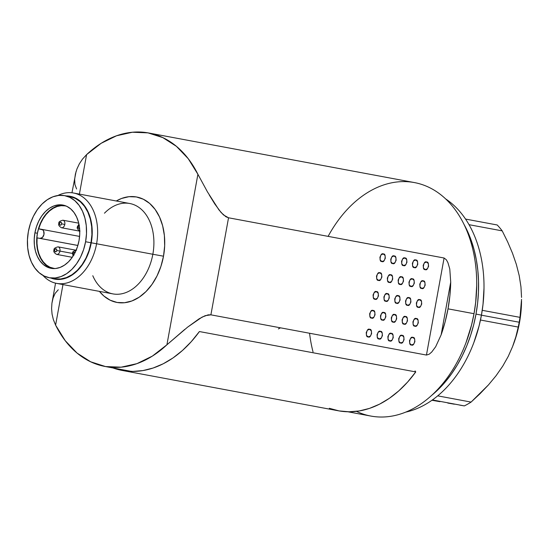 <?xml version="1.0" encoding="UTF-8"?>
<svg xmlns="http://www.w3.org/2000/svg" width="549" height="549" viewBox="0 0 549 549"><rect width="100%" height="100%" fill="white"/><g stroke="black" fill="none" stroke-linecap="round" stroke-linejoin="round"><path stroke-width="0.82" d="M419.724 299.733C416.849 297.846 414.989 308.064 418.352 307.275C414.9 308.016 416.753 297.798 419.724 299.733C423.176 298.999 421.323 309.211 418.352 307.275C414.989 308.064 416.849 297.846 419.724 299.733L421.433 301.195L421.742 304.009L420.465 306.527L418.352 307.275L416.643 305.814L416.334 303L417.611 300.481L419.697 299.733M408.902 297.716C406.034 295.829 404.174 306.047 407.536 305.258C404.078 305.999 405.937 295.781 408.902 297.716C412.361 296.975 410.501 307.193 407.536 305.258C404.174 306.047 406.034 295.829 408.902 297.716L410.618 299.178L410.926 301.991L409.65 304.51L407.536 305.258L405.821 303.796L405.519 300.982L406.795 298.464L408.881 297.716M398.087 295.698C395.211 293.811 393.359 304.029 396.714 303.24C393.262 303.981 395.122 293.763 398.087 295.698C401.539 294.957 399.686 305.175 396.714 303.24L396.714 303.24C393.359 304.029 395.211 293.811 398.087 295.698L399.796 297.16L400.104 299.974L398.828 302.492L396.714 303.24L395.006 301.778L394.697 298.965L395.973 296.446L398.087 295.698M387.271 293.681C384.396 291.793 382.536 302.005 385.899 301.216C382.447 301.957 384.3 291.739 387.271 293.681C390.723 292.94 388.864 303.158 385.899 301.216L385.899 301.216C382.536 302.005 384.396 291.793 387.271 293.681L388.98 295.142L389.289 297.956L388.013 300.475L385.899 301.216L384.19 299.761L383.881 296.947L385.158 294.429L387.271 293.681M376.449 291.663C373.581 289.769 371.721 299.987 375.084 299.198C371.625 299.939 373.485 289.721 376.449 291.663C379.908 290.922 378.048 301.14 375.084 299.198C371.721 299.987 373.581 289.769 376.449 291.663L378.165 293.125L378.474 295.938L377.197 298.45L375.084 299.198L373.368 297.736L373.059 294.93L374.336 292.411L376.422 291.656M416.3 318.585C413.424 316.691 411.565 326.909 414.927 326.12C411.476 326.861 413.328 316.643 416.3 318.585C419.752 317.844 417.899 328.062 414.927 326.12C411.565 326.909 413.424 316.691 416.3 318.585L418.009 320.046L418.317 322.853L417.041 325.372L414.927 326.12L413.219 324.658L412.91 321.844L414.186 319.333L416.3 318.585M405.478 316.56C402.609 314.673 400.749 324.891 404.112 324.102C400.653 324.843 402.513 314.625 405.478 316.56C408.936 315.826 407.077 326.044 404.112 324.102C400.749 324.891 402.609 314.673 405.478 316.56L407.193 318.022L407.502 320.836L406.226 323.354L404.112 324.102L402.396 322.64L402.088 319.827L403.364 317.308L405.464 316.56M394.662 314.543C391.787 312.656 389.934 322.874 393.29 322.085C389.838 322.826 391.698 312.607 394.662 314.543C398.114 313.802 396.261 324.02 393.29 322.085C389.934 322.874 391.787 312.656 394.662 314.543L396.371 316.004L396.68 318.818L395.404 321.337L393.29 322.085L391.581 320.623L391.272 317.809L392.549 315.291L394.642 314.543M383.847 312.525C380.972 310.638 379.112 320.856 382.475 320.067C379.023 320.808 380.876 310.59 383.847 312.525C387.299 311.784 385.439 322.002 382.475 320.067C379.112 320.856 380.972 310.638 383.847 312.525L385.556 313.987L385.865 316.8L384.588 319.319L382.475 320.067L380.766 318.605L380.457 315.792L381.733 313.273L383.826 312.525M373.025 310.508C370.15 308.62 368.297 318.839 371.659 318.049C368.201 318.784 370.06 308.565 373.025 310.508L373.025 310.508C376.484 309.766 374.624 319.985 371.659 318.049C368.297 318.839 370.15 308.62 373.025 310.508L374.741 311.969L375.042 314.783L373.766 317.301L371.659 318.049L369.944 316.588L369.635 313.774L370.911 311.256L373.004 310.508M412.875 337.429C410 335.535 408.14 345.753 411.503 344.964C408.051 345.705 409.904 335.487 412.875 337.429C416.327 336.688 414.474 346.906 411.503 344.964L411.503 344.964C408.14 345.753 410 335.535 412.875 337.429L414.584 338.891L414.893 341.704L413.617 344.216L411.503 344.964L409.794 343.502L409.485 340.696L410.762 338.177L412.848 337.422M402.053 335.412C399.185 333.518 397.325 343.736 400.688 342.947C397.229 343.688 399.089 333.469 402.053 335.412L402.053 335.412C405.512 334.67 403.652 344.889 400.688 342.947L400.688 342.947C397.325 343.736 399.185 333.518 402.053 335.412L403.769 336.873L404.078 339.68L402.801 342.199L400.688 342.947L398.972 341.485L398.663 338.671L399.94 336.16L402.033 335.405M391.238 333.394C388.363 331.5 386.51 341.718 389.865 340.929C386.414 341.67 388.267 331.452 391.238 333.394L391.238 333.394C394.69 332.653 392.837 342.871 389.865 340.929C386.51 341.718 388.363 331.5 391.238 333.394L392.947 334.849L393.256 337.662L391.979 340.181L389.865 340.929L388.157 339.467L387.848 336.654L389.124 334.135L391.211 333.387M380.423 331.37C377.547 329.482 375.688 339.701 379.05 338.911C375.598 339.653 377.451 329.434 380.423 331.37C383.875 330.628 382.015 340.847 379.05 338.911C375.688 339.701 377.547 329.482 380.423 331.37L382.131 332.831L382.44 335.645L381.164 338.163L379.05 338.911L377.335 337.45L377.033 334.636L378.309 332.118L380.423 331.37M369.601 329.352C366.725 327.465 364.872 337.683 368.235 336.894C364.776 337.635 366.636 327.417 369.601 329.352C373.059 328.611 371.199 338.829 368.235 336.894L368.235 336.894C364.872 337.683 366.725 327.465 369.601 329.352L371.316 330.814L371.618 333.627L370.342 336.146L368.235 336.894L366.519 335.432L366.21 332.619L367.487 330.1L369.601 329.352M421.776 288.431C418.42 289.22 420.273 279.002 423.149 280.889C426.6 280.148 424.748 290.366 421.776 288.431C418.324 289.172 420.177 278.954 423.149 280.889L423.149 280.889C420.273 279.002 418.42 289.22 421.776 288.431L420.067 286.969L419.759 284.156L421.035 281.637L423.149 280.889L424.857 282.351L425.166 285.164L423.89 287.683L421.776 288.431M425.201 269.58C421.845 270.376 423.698 260.157 426.573 262.045C430.025 261.303 428.172 271.522 425.201 269.58C421.749 270.321 423.608 260.102 426.573 262.045C423.698 260.157 421.845 270.376 425.201 269.58L423.492 268.125L423.183 265.311L424.459 262.793L426.573 262.045L428.282 263.506L428.591 266.32L427.314 268.838L425.221 269.586M410.961 286.413C407.598 287.202 409.458 276.984 412.333 278.871C415.785 278.13 413.925 288.349 410.961 286.413C407.502 287.148 409.362 276.936 412.333 278.871C409.458 276.984 407.598 287.202 410.961 286.413L409.245 284.952L408.943 282.138L410.22 279.619L412.333 278.871L414.042 280.333L414.351 283.147L413.074 285.665L410.94 286.406M414.385 267.562C411.023 268.351 412.882 258.133 415.758 260.027C419.21 259.286 417.35 269.504 414.385 267.562C410.933 268.303 412.786 258.085 415.758 260.027C412.882 258.133 411.023 268.351 414.385 267.562L412.676 266.1L412.368 263.294L413.644 260.775L415.758 260.027L417.466 261.489L417.775 264.302L416.499 266.814L414.365 267.562M400.146 284.389C396.783 285.178 398.636 274.96 401.511 276.854C404.97 276.113 403.11 286.331 400.146 284.389L400.146 284.389C396.687 285.13 398.547 274.912 401.511 276.854C398.636 274.96 396.783 285.178 400.146 284.389L398.43 282.934L398.121 280.12L399.398 277.602L401.511 276.854L403.227 278.316L403.529 281.129L402.252 283.648L400.125 284.389M403.57 265.544C400.207 266.334 402.06 256.115 404.936 258.009C408.394 257.268 406.534 267.487 403.57 265.544C400.111 266.286 401.971 256.067 404.936 258.009C402.06 256.115 400.207 266.334 403.57 265.544L401.854 264.083L401.545 261.269L402.822 258.757L404.936 258.009L406.651 259.471L406.953 262.278L405.677 264.796L403.549 265.544M389.323 282.371C385.961 283.16 387.82 272.942 390.696 274.836C394.148 274.095 392.295 284.313 389.323 282.371C385.872 283.112 387.724 272.894 390.696 274.836L390.696 274.836C387.82 272.942 385.961 283.16 389.323 282.371L387.615 280.91L387.306 278.096L388.582 275.584L390.696 274.836L392.405 276.298L392.713 279.112L391.437 281.623L389.344 282.378M392.748 263.527C389.385 264.316 391.245 254.098 394.12 255.992C397.572 255.251 395.719 265.469 392.748 263.527C389.296 264.268 391.149 254.05 394.12 255.992C391.245 254.098 389.385 264.316 392.748 263.527L391.039 262.065L390.73 259.252L392.007 256.733L394.12 255.992L395.829 257.447L396.138 260.26L394.861 262.779L392.768 263.534M378.508 280.354C375.145 281.143 377.005 270.925 379.874 272.819C383.332 272.078 381.473 282.296 378.508 280.354C375.049 281.095 376.909 270.877 379.874 272.819L379.874 272.819C377.005 270.925 375.145 281.143 378.508 280.354L376.792 278.892L376.484 276.078L377.76 273.56L379.874 272.819L381.589 274.274L381.898 277.087L380.622 279.606L378.508 280.354M381.932 261.509C378.57 262.298 380.43 252.08 383.298 253.967C386.757 253.226 384.897 263.445 381.932 261.509C378.474 262.25 380.333 252.032 383.298 253.967C380.43 252.08 378.57 262.298 381.932 261.509L380.217 260.048L379.915 257.234L381.191 254.715L383.298 253.967L385.014 255.429L385.323 258.243L384.046 260.761L381.932 261.509M347.874 411.777L370.815 416.06A118.762 82.645 -79.4 0 0 473.986 313.685L448.025 308.84A118.762 82.645 100.6 0 1 441.135 334.842L435.659 346.755L431.672 352.094L429.16 354.229L426.449 355.059L210.898 314.838L205.141 315.689L199.109 318.818L187.573 327.163L166.917 344.786A118.762 82.645 100.6 0 1 104.962 366.451A118.762 82.645 100.6 0 1 55.6 325.132L53.37 319.635L52.059 314.11L51.592 308.586L51.929 303.213L53.075 298.073L55.12 293.386L58.269 289.769M465.943 342.837L466.08 342.48A117.225 81.575 -79.4 0 0 474.02 313.699L473.986 313.685A118.762 82.645 100.6 0 1 465.943 342.837A118.762 82.645 100.6 0 1 356.418 411.359M313.026 351.875A118.762 82.645 100.6 0 1 309.561 333.25M56.657 283.394A45.972 31.993 100.6 0 1 42.918 275.392A45.972 31.993 -79.4 0 0 96.59 243.763L152.848 254.262L96.59 243.763A45.972 31.993 100.6 0 1 56.657 283.394L112.909 293.893A45.972 31.993 -79.4 0 0 152.848 254.262L163.506 256.198L160.926 266.368L157.035 275.9L151.984 284.423L145.959 291.608L139.199 297.187L131.952 300.941L124.513 302.732L117.157 302.478L110.171 300.2L103.823 295.98L99.417 291.375A53.63 37.325 -79.4 0 0 136.378 298.903A53.63 37.325 -79.4 0 0 163.506 256.198L152.848 254.262A45.972 31.993 100.6 0 1 125.344 292.782A45.972 31.993 100.6 0 1 92.795 275.722M96.59 243.763L91.264 242.795A42.143 29.323 100.6 0 1 50.844 278.02L54.845 279.16L60.623 279.359L66.47 277.952L72.159 275.001L77.478 270.623L82.206 264.975L86.179 258.277L89.24 250.79L91.264 242.795L92.177 234.608L91.944 226.545L90.578 218.9L88.128 211.983L84.69 206.06L80.394 201.346L75.405 198.031L69.915 196.24L66.161 195.924A42.143 29.323 100.6 0 1 91.264 242.795L96.59 243.763A45.972 31.993 -79.4 0 0 57.823 195.519A45.972 31.993 100.6 0 1 73.518 193.008A45.972 31.993 100.6 0 1 96.59 243.763M481.411 315.112L475.997 314.103A113.012 78.644 100.6 0 1 432.008 395.102L439.028 388.719L445.603 381.534L451.724 373.567L457.331 364.9L462.375 355.608L466.801 345.788L470.568 335.528L473.65 324.933L475.997 314.103L481.411 315.112A113.012 78.644 100.6 0 1 473.753 342.851A113.012 78.644 100.6 0 1 405.821 412.1A113.012 78.644 -79.4 0 0 481.411 315.112A113.012 78.644 -79.4 0 0 445.61 198.889A113.012 78.644 100.6 0 1 483.998 287.978A113.012 78.644 100.6 0 1 481.411 315.112M49.314 277.739L54.722 278.748A41.758 29.056 -79.4 0 0 90.997 242.747L85.589 241.738A41.758 29.056 100.6 0 1 49.314 277.739A41.758 29.056 100.6 0 1 28.356 231.637L27.45 239.748L27.676 247.743L29.028 255.312L31.458 262.168L34.868 268.042L39.123 272.709L44.071 275.996L49.506 277.773L55.236 277.966L61.028 276.579L66.662 273.656L71.933 269.312L76.62 263.712L80.552 257.076L83.585 249.658L85.589 241.738L86.495 233.627L86.268 225.632L84.917 218.063L82.487 211.207L79.083 205.333L74.822 200.666L69.881 197.379L64.439 195.602L58.716 195.41L52.924 196.796L47.283 199.719L42.019 204.063L37.325 209.663L33.393 216.299L30.367 223.718L28.356 231.637A41.758 29.056 100.6 0 1 64.631 195.636A41.758 29.056 100.6 0 1 85.589 241.738L90.997 242.747A41.758 29.056 -79.4 0 0 70.046 196.652L64.631 195.636M64.109 205.34A32.178 22.392 -79.4 0 0 37.407 233.256L34.923 232.797A32.178 22.392 100.6 0 1 62.874 205.052A32.178 22.392 100.6 0 1 79.029 240.579A32.178 22.392 100.6 0 1 51.071 268.324A32.178 22.392 100.6 0 1 34.923 232.797L37.407 233.256L36.708 239.508M439.969 401.683L431.967 400.262L439.969 401.683M454.346 404.201L447.771 403.055L454.346 404.201M464.351 405.903L459.836 405.141L464.351 405.903A103.438 71.981 -79.4 0 0 471.09 402.088A103.438 71.981 100.6 0 1 464.351 405.903L432.413 399.946L464.351 405.903M480.052 393.702L471.09 402.088L437.718 395.856L471.09 402.088L488.411 384.959L480.052 393.702M496.035 375.77L488.411 384.959L496.035 375.77L502.76 366.108L496.035 375.77M508.271 356.335L502.76 366.108L508.271 356.335L512.594 346.549L508.271 356.335M515.868 336.757L512.594 346.549L515.868 336.757L518.235 327.067L515.868 336.757M519.196 322.229A103.438 71.981 100.6 0 1 518.235 327.067A103.438 71.981 -79.4 0 0 519.196 322.229A103.438 71.981 -79.4 0 0 519.999 317.356L482.242 310.315L519.999 317.356A103.438 71.981 100.6 0 1 519.196 322.229L481.432 315.181L519.196 322.229M512.91 345.712L513.548 344.024A88.115 61.316 -79.4 0 0 519.519 322.393L515.285 339.097L513.418 344.367M65.146 205.868A31.794 22.125 100.6 0 1 65.297 205.896A31.794 22.125 100.6 0 1 66.347 206.129L65.146 205.868A31.794 22.125 100.6 0 0 38.725 228.823L40.605 223.567L43.09 218.742L46.089 214.494L49.513 210.967L53.253 208.277L57.185 206.493L61.193 205.683L65.146 205.868M54.694 268.571A31.794 22.125 100.6 0 1 53.775 268.434A31.794 22.125 100.6 0 1 53.63 268.413A31.794 22.125 100.6 0 1 37.078 237.868L77.855 245.478L37.078 237.868L77.869 245.451L40.002 238.383L42.465 237.456L43.975 234.416L43.632 231.054L42.788 229.894L38.725 228.823L41.642 229.338A4.598 3.198 100.6 0 1 41.662 229.345A4.598 3.198 100.6 0 1 43.968 234.43A4.598 3.198 100.6 0 1 40.002 238.383L37.078 237.868L36.996 243.44L37.62 248.821L38.938 253.823L40.907 258.305L43.467 262.113L46.528 265.126L50 267.26L54.694 268.571M72.564 253.439L59.958 251.092A3.829 2.663 100.6 0 1 56.629 254.393A3.829 2.663 -79.4 0 0 59.958 251.092L56.76 250.509A1.53 1.064 100.6 0 1 55.435 251.833A1.53 1.064 100.6 0 1 54.66 250.138L54.022 250.028L54.66 250.138L55.161 249.129L55.984 248.814L56.787 249.919L56.574 251.071L55.435 251.833L54.77 251.257L54.66 250.138A1.53 1.064 100.6 0 1 55.984 248.814A1.53 1.064 100.6 0 1 56.76 250.509L59.958 251.092A3.829 2.663 -79.4 0 0 58.029 246.858A3.829 2.663 100.6 0 1 58.036 246.858A3.829 2.663 100.6 0 1 59.958 251.092L72.564 253.439M79.742 231.15L61.474 227.739C59.018 226.263 58.146 224.809 58.867 223.381C58.441 222.05 59.779 220.993 62.881 220.211L78.713 223.162L62.895 220.211A3.829 2.663 100.6 0 1 64.803 224.438A3.829 2.663 100.6 0 1 61.488 227.746L79.742 231.15L61.488 227.746A3.829 2.663 100.6 0 1 61.474 227.739A3.829 2.663 -79.4 0 0 64.803 224.438L61.605 223.855A1.53 1.064 100.6 0 1 60.28 225.179A1.53 1.064 100.6 0 1 59.505 223.484L58.867 223.381L59.505 223.484L60.006 222.475L60.829 222.167L61.488 222.736L61.605 223.855L61.104 224.87L60.28 225.179L59.615 224.61L59.505 223.484A1.53 1.064 100.6 0 1 60.829 222.167A1.53 1.064 100.6 0 1 61.605 223.855L64.803 224.438A3.829 2.663 -79.4 0 0 62.861 220.204M79.557 228.24A1.53 1.064 100.6 0 1 78.418 228.226A1.53 1.064 100.6 0 1 78.068 226.764L77.43 226.655L78.068 226.764L78.569 225.749L79.392 225.44M73.731 255.011A1.53 1.064 100.6 0 1 73.223 253.418L72.585 253.309L73.223 253.418L74.122 252.135L75.213 252.664M73.998 255.107L73.34 254.537L73.223 253.418A1.53 1.064 100.6 0 1 74.04 252.176A1.53 1.064 100.6 0 1 75.103 252.485M79.667 228.144L78.459 228.274L78.068 226.764A1.53 1.064 100.6 0 1 79.18 225.433M41.683 229.345L79.591 236.42L41.642 229.338M521.536 300.921L519.519 322.393A88.115 61.316 -79.4 0 0 521.529 301.236L519.999 317.356L521.55 299.335M36.886 245.671L37.929 251.504L39.803 256.788L42.424 261.317L45.704 264.913M56.341 206.41L51.99 208.661L47.935 212.01L44.325 216.327L41.292 221.439L38.952 227.156L37.407 233.256A32.178 22.392 -79.4 0 0 52.327 268.502M480.471 320.019L518.235 327.067L480.471 320.019M497.229 224.987L465.531 219.072L497.229 224.987A103.438 71.981 100.6 0 1 502.205 230.875A103.438 71.981 -79.4 0 0 497.229 224.987M469.011 224.678L502.205 230.875L507.681 241.944L512.471 253.171L516.355 264.405L519.217 275.653L520.953 286.804L521.55 297.448L520.953 286.804L519.217 275.653L516.355 264.405L512.471 253.171L507.681 241.944L502.205 230.875L469.011 224.678M34.923 232.797L36.467 226.696L38.801 220.972L41.834 215.86L45.45 211.55L49.506 208.201L53.85 205.95L58.318 204.873L62.73 205.024L66.916 206.397L70.732 208.929L74.012 212.525L76.634 217.054L78.507 222.338L79.55 228.171L79.729 234.334L79.029 240.579L77.478 246.686L75.144 252.403L72.111 257.515L68.501 261.832L64.439 265.174L60.095 267.432L55.634 268.502L51.222 268.351L47.029 266.979L43.22 264.446L39.94 260.85L37.311 256.321L35.438 251.044L34.395 245.204L34.223 239.048L34.923 232.797M483.992 288.232L483.024 304.311L481.439 315.126L479.119 325.811L473.849 342.61M473.753 342.851L473.89 342.494A111.481 77.581 -79.4 0 0 483.992 288.362L483.998 287.978M69.847 196.611L75.288 198.388L80.229 201.675L84.491 206.342L87.895 212.223L90.324 219.072L91.676 226.641L91.909 234.636L90.997 242.747L88.993 250.667L85.967 258.085L82.027 264.721L77.34 270.321L72.07 274.665L66.436 277.588L60.644 278.981L54.914 278.782M463.898 224.191A113.012 78.644 100.6 0 1 475.997 314.103L477.609 303.137L478.454 292.143L478.529 281.232L477.836 270.506L476.381 260.068L474.171 250.021L471.241 240.455L467.604 231.472L463.898 224.191L467.604 231.472L471.241 240.455L474.171 250.021L476.381 260.068L477.836 270.506L478.529 281.232L478.454 292.143L477.609 303.137L475.997 314.103L473.65 324.933L470.568 335.528L466.801 345.788L462.375 355.608L457.331 364.9L451.724 373.567L445.603 381.534L439.028 388.719L432.008 395.102A113.012 78.644 -79.4 0 0 463.898 224.191M104.461 213.204A45.972 31.993 100.6 0 1 140.798 208.874A45.972 31.993 100.6 0 1 152.848 254.262A45.972 31.993 -79.4 0 0 129.77 203.507L73.518 193.008M163.506 256.198A53.63 37.325 -79.4 0 0 153.288 207.083A53.63 37.325 -79.4 0 0 116.285 200.989L121.542 198.47L128.988 196.686L136.337 196.94L143.323 199.218L149.678 203.439L155.141 209.437L159.519 216.985L162.641 225.79L164.377 235.507L164.673 245.78L163.506 256.198M476.704 285.418L475.688 302.327L474.02 313.699L471.577 324.939L466.032 342.603M278.37 328.92L280.285 327.938M55.545 283.154L51.929 303.213L51.592 308.586L52.059 314.11L53.37 319.635L55.6 325.132L62.97 284.574L55.6 325.132L65.249 340.716L77.08 353.082L90.66 361.798L105.518 366.554L121.123 367.178L136.927 363.651L152.375 356.095L166.917 344.786L197.901 174.287L188.245 158.702L176.421 146.336L162.84 137.621L147.983 132.865L132.378 132.24L116.573 135.768L101.126 143.316L86.584 154.633L82.556 159.038L79.379 163.78L76.908 169.051M79.406 194.113L86.584 154.633L79.406 194.113M76.098 171.418L71.967 192.774M187.573 327.163L202.107 317.089L208.14 314.852L210.898 314.838L228.535 217.788L225.948 216.78L221.117 212.545L214.837 204.036L209.231 194.922M76.592 188.993L74.918 184.43L74.664 179.276L75.405 174.026L76.99 168.831L79.379 163.78L82.556 159.038L86.584 154.633A118.762 82.645 100.6 0 1 148.532 132.961A118.762 82.645 100.6 0 1 197.901 174.287L207.447 191.869L197.901 174.287L166.917 344.786L184.793 329.379M207.447 191.869L218.927 209.869L223.443 214.913L228.535 217.788L444.086 258.009L228.535 217.788L210.898 314.838L426.449 355.059L444.086 258.009L446.337 259.759L447.936 262.655L449.782 269.037L450.715 282.097L441.135 334.842L435.659 346.755L431.672 352.094L429.16 354.229L426.449 355.059L444.086 258.009L446.337 259.759L447.936 262.655L449.782 269.037L450.715 282.097L441.135 334.842L445.088 322.023L448.025 308.84L449.912 295.472L450.715 282.097A118.762 82.645 100.6 0 1 448.025 308.84L474.02 313.699A117.225 81.575 -79.4 0 0 476.704 285.555L476.704 285.171A118.762 82.645 100.6 0 1 473.986 313.685A118.762 82.645 -79.4 0 0 414.385 182.57L148.532 132.961M328.11 236.365A118.762 82.645 100.6 0 1 421.817 184.478A118.762 82.645 100.6 0 1 476.704 285.171M122.132 370.438L338.493 410.81A119.524 83.18 -79.4 0 0 415.758 371.92L199.404 331.548A119.524 83.18 100.6 0 1 122.132 370.438A119.524 83.18 100.6 0 1 113.032 367.96M329.318 408.305L339.049 410.906L349.089 411.791L359.293 410.947L369.518 408.381L379.606 404.139L389.413 398.272L398.8 390.867L407.626 382.042L415.758 371.92L199.404 331.548L191.265 341.67L182.44 350.495L173.059 357.9L163.245 363.767L153.157 368.008L142.932 370.575L132.728 371.419L122.688 370.534L112.957 367.933M415.051 370.911L415.758 371.92M105.01 366.464L131.52 371.405M72.255 257.309L56.629 254.393C54.173 252.917 53.301 251.463 54.022 250.028C53.596 248.704 54.934 247.647 58.036 246.858L75.542 250.124M78.926 224.116L77.43 226.655C76.709 228.089 77.581 229.544 80.037 231.019M76.599 250.138C73.497 250.92 72.159 251.977 72.585 253.309L73.044 256.129"/></g></svg>
